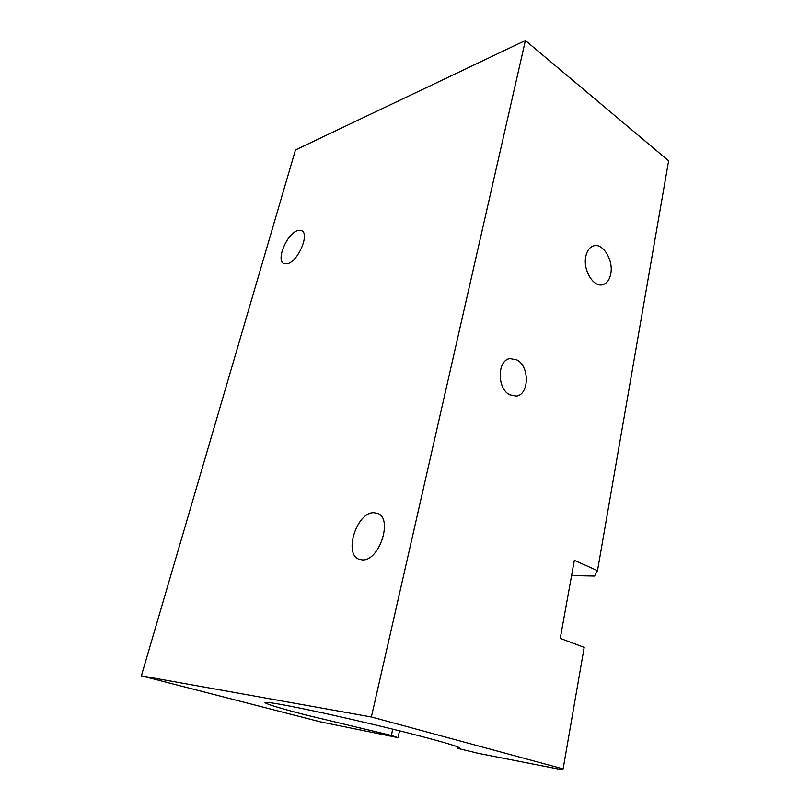 <?xml version="1.0" encoding="UTF-8"?>
<svg xmlns="http://www.w3.org/2000/svg" width="810" height="810" viewBox="0 0 810 810"><rect width="100%" height="100%" fill="white"/><g stroke="black" fill="none" stroke-linecap="round" stroke-linejoin="round"><path stroke-width="1.21" d="M610.75 273.922C609.515 279.926 606.801 283.53 602.63 284.715C593.426 287.57 582.744 269.831 585.812 256.395C587.068 250.604 589.67 247.101 593.639 245.865C603.025 242.747 613.697 260.506 610.75 273.922M517.023 359.954L510.057 358.577C497.168 359.913 496.854 388.648 509.763 394.794L516.152 396.08C529.234 395.007 529.841 366.515 517.023 359.954M373.673 512.689C356.582 512.264 343.329 554.425 359.235 559.346L362.323 559.913C379.404 561.37 393.296 518.238 377.531 513.348L373.673 512.689M297.3 230.708C286.791 234.019 275.947 260.101 283.713 263.503L287.925 263.604C298.363 260.779 309.612 234.131 301.836 230.759L297.3 230.708M399.533 730.812L398.034 737.647L391.362 735.46L304.56 714.653C279.248 708.051 266.065 704.022 265.002 702.564C266.551 701.541 285.424 704.903 321.641 712.668C356.4 720.212 400.201 730.701 428.004 738.123C449.064 743.772 459.604 747.103 459.634 748.106L457.316 748.298L457.599 746.901M457.316 748.298L478.771 753.442L560.854 769.5L563.112 768.892L584.192 647.392L560.247 638.371L574.341 560.348L597.507 570.665L668.625 160.826L525.406 40.5L295.468 149.951L141.375 675.834L320.233 721.811L398.034 737.647M571.587 575.576L594.53 576.052L597.507 570.665M525.406 40.5L371.375 716.971L563.112 768.892M141.375 675.834L371.375 716.971M391.362 735.46L392.749 729.142"/></g></svg>
